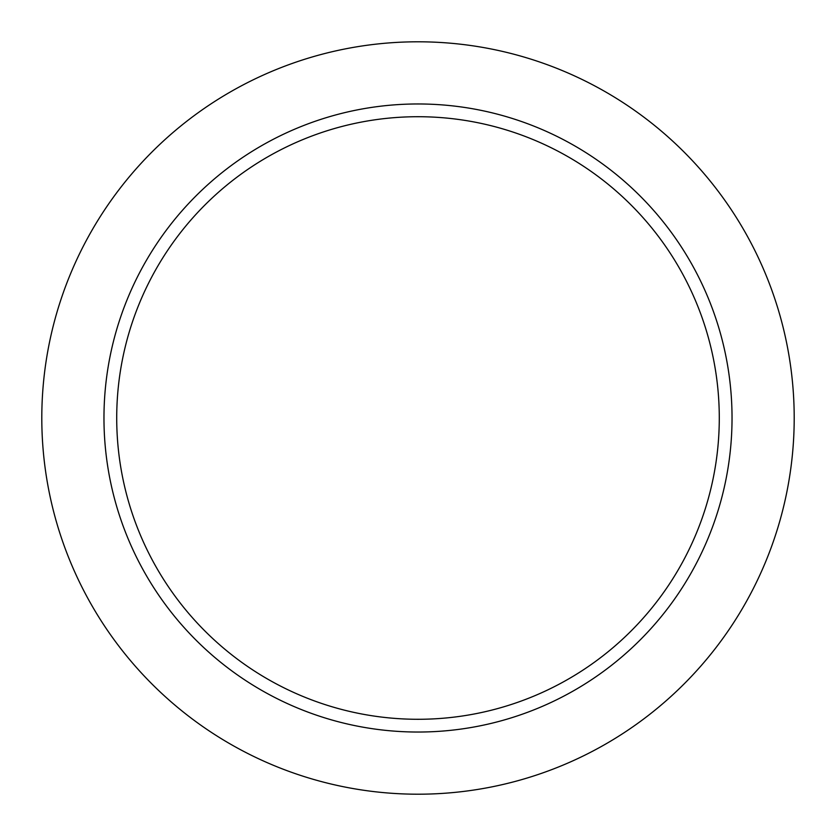 <?xml version="1.0" encoding="UTF-8"?>
<svg xmlns="http://www.w3.org/2000/svg" width="836" height="836" viewBox="0 0 836 836"><rect width="100%" height="100%" fill="white"/><g stroke="black" fill="none" stroke-linecap="round" stroke-linejoin="round"><path stroke-width="1.25" d="M794.2 418A376.2 376.2 0 0 1 418 794.2A376.2 376.2 0 0 1 41.8 418A376.2 376.2 0 0 1 418 41.8A376.2 376.2 0 0 1 794.2 418A376.2 376.2 0 0 0 418 41.8A376.2 376.2 0 0 0 41.8 418M719.284 418A301.284 301.284 0 0 1 418 719.284A301.284 301.284 0 0 1 116.716 418A301.284 301.284 0 0 1 418 116.716A301.284 301.284 0 0 1 719.284 418A301.284 301.284 0 0 0 418 116.716A301.284 301.284 0 0 0 116.716 418M732.033 418A314.033 314.033 0 0 1 418 732.033A314.033 314.033 0 0 1 103.967 418A314.033 314.033 0 0 1 418 103.967A314.033 314.033 0 0 1 732.033 418"/></g></svg>
